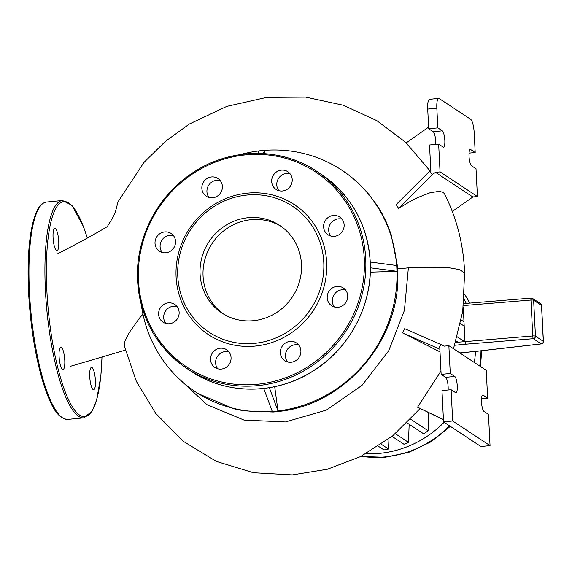 <?xml version="1.0" encoding="UTF-8"?>
<svg xmlns="http://www.w3.org/2000/svg" width="572" height="572" viewBox="0 0 572 572"><rect width="100%" height="100%" fill="white"/><g stroke="black" fill="none" stroke-linecap="round" stroke-linejoin="round"><path stroke-width="0.86" d="M247.497 193.136A77.914 74.238 123.4 0 1 326.648 262.255A77.914 74.238 123.4 0 1 255.248 346.067A77.914 74.238 123.4 0 1 176.097 276.941A77.914 74.238 123.4 0 1 247.497 193.136M247.018 195.052A75.554 71.993 123.4 0 1 323.766 262.083A75.554 71.993 123.4 0 1 254.533 343.35A75.554 71.993 123.4 0 1 177.785 276.326A75.554 71.993 123.4 0 1 247.018 195.052M281.138 226.412A52.474 50 -56.6 0 0 228.264 227.635A52.474 50 -56.6 0 0 203.067 276.126A52.474 50 -56.6 0 0 223.402 313.964M200.078 274.152A52.474 50 123.4 0 1 226.062 225.175A52.474 50 123.4 0 1 279.665 225.397A52.474 50 123.4 0 1 301.473 264.257A52.474 50 123.4 0 1 275.482 313.234A52.474 50 123.4 0 1 221.886 313.006A52.474 50 123.4 0 1 200.078 274.152M168.347 302.867A10.625 10.124 123.4 0 1 174.725 304.426A10.625 10.124 123.4 0 1 178.764 315.708A10.625 10.124 123.4 0 1 169.405 323.723A10.625 10.124 123.4 0 1 163.027 322.165A10.625 10.124 123.4 0 1 158.987 310.875A10.625 10.124 123.4 0 1 168.347 302.867M176.998 306.513A10.625 10.124 -56.6 0 0 173.43 306.22A10.625 10.124 -56.6 0 0 164.614 312.705A10.625 10.124 -56.6 0 0 165.837 323.43M213.163 351.973A10.625 10.124 123.4 0 1 226.641 349.764A10.625 10.124 123.4 0 1 228.428 365.301A10.625 10.124 123.4 0 1 214.943 367.503A10.625 10.124 123.4 0 1 213.163 351.973M228.914 351.851A10.625 10.124 -56.6 0 0 218.247 355.319A10.625 10.124 -56.6 0 0 217.76 368.768M280.366 352.824A10.625 10.124 123.4 0 1 285.621 342.907A10.625 10.124 123.4 0 1 296.475 342.95A10.625 10.124 123.4 0 1 300.893 350.822A10.625 10.124 123.4 0 1 295.631 360.739A10.625 10.124 123.4 0 1 284.777 360.689A10.625 10.124 123.4 0 1 280.366 352.824M298.748 345.038A10.625 10.124 -56.6 0 0 285.442 356.177A10.625 10.124 -56.6 0 0 287.587 361.954M330.58 304.926A10.625 10.124 123.4 0 1 329.408 290.712A10.625 10.124 123.4 0 1 343.314 287.973A10.625 10.124 123.4 0 1 344.351 288.76A10.625 10.124 123.4 0 1 345.524 302.974A10.625 10.124 123.4 0 1 331.617 305.713A10.625 10.124 123.4 0 1 330.58 304.926M345.581 290.061A10.625 10.124 -56.6 0 0 334.098 294.623A10.625 10.124 -56.6 0 0 334.427 306.978M334.398 236.329A10.625 10.124 123.4 0 1 328.021 234.77A10.625 10.124 123.4 0 1 323.981 223.488A10.625 10.124 123.4 0 1 333.34 215.48A10.625 10.124 123.4 0 1 339.718 217.031A10.625 10.124 123.4 0 1 343.758 228.321A10.625 10.124 123.4 0 1 334.398 236.329M341.992 219.119A10.625 10.124 -56.6 0 0 338.424 218.826A10.625 10.124 -56.6 0 0 329.608 225.318A10.625 10.124 -56.6 0 0 330.83 236.036M289.582 187.223A10.625 10.124 123.4 0 1 276.104 189.432A10.625 10.124 123.4 0 1 274.317 173.895A10.625 10.124 123.4 0 1 287.802 171.693A10.625 10.124 123.4 0 1 289.582 187.223M290.068 173.781A10.625 10.124 -56.6 0 0 279.401 177.249A10.625 10.124 -56.6 0 0 278.914 190.698M222.386 186.372A10.625 10.124 123.4 0 1 217.124 196.289A10.625 10.124 123.4 0 1 206.27 196.246A10.625 10.124 123.4 0 1 201.852 188.374A10.625 10.124 123.4 0 1 207.114 178.457A10.625 10.124 123.4 0 1 217.968 178.507A10.625 10.124 123.4 0 1 222.386 186.372M220.241 180.595A10.625 10.124 -56.6 0 0 206.935 191.727A10.625 10.124 -56.6 0 0 209.08 197.512M172.165 234.277A10.625 10.124 123.4 0 1 173.337 248.484A10.625 10.124 123.4 0 1 159.431 251.222A10.625 10.124 123.4 0 1 158.394 250.436A10.625 10.124 123.4 0 1 157.221 236.222A10.625 10.124 123.4 0 1 171.128 233.483A10.625 10.124 123.4 0 1 172.165 234.277M173.402 235.571A10.625 10.124 -56.6 0 0 161.912 240.133A10.625 10.124 -56.6 0 0 162.241 252.488M53.067 237.687A11.211 2.696 84.4 0 0 56.993 250.722A11.211 2.696 84.4 0 0 58.744 241.434A11.211 2.696 84.4 0 0 54.819 228.4A11.211 2.696 84.4 0 0 53.067 237.687M59.08 356.478A11.211 2.696 84.4 0 0 63.013 369.512A11.211 2.696 84.4 0 0 64.765 360.224A11.211 2.696 84.4 0 0 60.832 347.19A11.211 2.696 84.4 0 0 59.08 356.478M89.733 376.691A11.211 2.696 84.4 0 0 93.665 389.725A11.211 2.696 84.4 0 0 95.41 380.437A11.211 2.696 84.4 0 0 91.484 367.403A11.211 2.696 84.4 0 0 89.733 376.691M454.704 345.266L465.601 344.208L464.979 341.484L463.263 307.564M465.601 344.208L533.29 338.695A2.359 2.252 -56.6 0 0 535.456 336.157A2.359 0.436 177.1 0 0 532.768 335.964A2.359 0.379 85.3 0 0 533.29 338.695L541.162 343.886A2.359 0.751 83.5 0 0 541.312 343.915A2.359 2.359 0 0 0 543.4 341.448A2.359 0.436 177.1 0 0 543.321 341.341A2.359 2.252 123.4 0 1 541.162 343.886L476.619 351.272M464.149 299.199A104.476 99.549 123.4 0 1 466.223 303.396M475.475 351.43A104.476 99.549 123.4 0 1 474.345 362.484M444.151 422.272A104.476 99.549 123.4 0 1 379.729 453.353A104.476 99.549 123.4 0 1 366.008 453.746M460.396 353.289L465.236 352.431M464.357 341.548L457.271 336.872M457.979 342.17L456.084 340.919M463.985 321.829L461.268 320.034M464.199 326.097L460.531 323.68M378.421 446.282L383.969 449.942A104.476 99.549 -56.6 0 0 388.51 449.034L388.974 438.788M392.042 436.386L403.968 444.258A104.476 99.549 -56.6 0 0 408.458 442.349L409.173 424.267M407.114 422.915L423.73 433.869A104.476 99.549 -56.6 0 0 428.156 430.752L428.664 412.712M428.156 430.752L410.703 419.24M408.458 442.349L395.331 433.698M388.51 449.034L381.352 444.315M274.696 386.679L277.999 410.953L278.743 411.475L273.051 412.04L272.301 411.54L277.999 410.982L269.326 387.68M278.743 411.475L277.999 410.982M263.706 388.452L272.301 411.54M370.391 267.81L396.997 271.3L396.703 265.508L397.454 266.001L397.747 271.793L396.968 271.307L370.313 272.15M396.997 271.3L397.747 271.793M396.703 265.508L370.263 262.04M263.091 153.575L264.793 150.307L259.095 150.865L257.772 153.396M396.675 265.501A132.804 126.548 123.4 0 0 341.663 170.056A132.804 126.548 123.4 0 0 264.8 150.336L264.643 153.675M240.333 154.583A132.804 126.548 123.4 0 1 259.073 150.901M397.418 265.98L391.069 234.205L386.3 222.065L382.01 213.506L377.105 205.348L366.652 191.62L357.908 182.668L350.665 176.491L341.663 170.056M278.743 411.44C345.088 404.983 401.251 339.403 397.712 271.793M396.968 271.307A132.804 126.548 123.4 0 1 277.999 410.953M272.286 411.511A132.804 126.548 123.4 0 1 195.431 391.791A132.804 126.548 123.4 0 1 141.305 304.747M195.431 391.791L198.491 393.779L234.055 408.851L244.087 410.86L273.008 412.012M397.597 268.897L408.379 267.846L446.911 267.389L459.802 269.634L464.614 273.101C463.642 245.052 456.942 218.626 444.508 193.822L443.028 192.278L438.967 191.334L429.958 192.807L417.682 197.562L411.375 200.736L398.62 208.401L396.181 204.569L430.802 170.113L429.529 144.981L438.652 144.094L440.061 171.9L477.427 196.539L476.018 168.733L471.535 165.78A8.265 1.988 84.4 0 1 469.083 157.071A8.265 1.988 84.4 0 1 470.327 149.442A8.265 1.988 84.4 0 1 470.713 149.557L469.962 149.628M429.922 170.735L406.134 142.957L428.621 127.098M142.971 314.235L139.954 317.531L129.086 332.79L124.968 341.041L124.296 345.953M443.45 419.734L417.546 407.221L443.436 419.512M417.546 407.221L440.983 371.071M440.011 351.88L402.659 332.94L404.661 328.671L440.783 344.458L438.703 348.691L402.659 332.94M448.126 389.997A8.265 1.988 84.4 0 0 445.638 377.334L441.148 374.381L439.875 349.249L438.703 348.691M440.783 344.458L444.301 346.124L448.863 345.681L486.236 370.327L487.644 398.133L481.488 398.734M438.674 98.398L429.551 99.292A11.805 2.839 84.4 0 0 427.713 109.066L436.836 108.172A11.805 2.839 -95.6 0 1 438.674 98.398A11.805 2.839 -95.6 0 1 439.239 98.563L470.627 119.262A11.805 2.839 -95.6 0 1 474.202 132.818L475.196 152.517L470.713 149.557M436.836 108.172L437.83 127.871L428.707 128.764L427.713 109.066M428.707 128.764L433.19 131.717A8.265 1.988 -95.6 0 1 435.685 144.38M469.047 153.117L475.196 152.517M438.652 144.094L443.136 147.047A8.265 1.988 84.4 0 0 443.529 147.161A8.265 1.988 84.4 0 0 444.773 139.532A8.265 1.988 84.4 0 0 442.313 130.831L437.83 127.871M398.62 208.401L432.182 174.682L435.499 172.344L472.865 196.982L452.302 211.483M432.182 174.682L429.694 170.892M477.427 196.539L472.865 196.982M440.061 171.9L435.499 172.344M441.148 374.381L450.271 373.487L448.863 345.681M443.557 421.879L480.923 446.525L490.047 445.631L452.681 420.992L451.093 389.711L441.97 390.597L443.557 421.879L452.681 420.992M450.271 373.487L454.761 376.447A8.265 1.988 -95.6 0 1 457.214 385.149A8.265 1.988 -95.6 0 1 455.97 392.778A8.265 1.988 -95.6 0 1 455.584 392.664L451.093 389.711M490.047 445.631L488.467 414.35L483.976 411.397A8.265 1.988 -95.6 0 1 481.524 402.688A8.265 1.988 -95.6 0 1 482.768 395.059A8.265 1.988 -95.6 0 1 483.154 395.173L487.644 398.133M137.623 280.923A118.046 112.484 -56.6 0 0 186.679 368.339A118.046 112.484 -56.6 0 0 257.543 385.65A118.046 112.484 -56.6 0 0 365.722 258.666A118.046 112.484 -56.6 0 0 316.666 171.25A118.046 112.484 -56.6 0 0 245.803 153.94M138.467 280.616A116.867 111.361 123.4 0 1 245.56 154.898A116.867 111.361 123.4 0 1 364.285 258.58A116.867 111.361 123.4 0 1 257.185 384.298A116.867 111.361 123.4 0 1 138.467 280.616M370.206 261.626A118.046 112.484 123.4 0 1 262.026 388.61A118.046 112.484 123.4 0 1 191.162 371.299C226.991 395.559 277.599 394.945 314.965 369.827C350.65 346.904 372.78 303.618 370.241 261.676C367.51 224.181 351.144 195.031 321.149 174.203A118.046 112.484 123.4 0 1 370.206 261.626M46.532 202.052A109.195 26.233 84.4 0 0 29.479 292.499A109.195 26.233 84.4 0 0 67.732 419.412C56.163 418.525 49.635 402.888 42.392 380.223C35.006 354.526 30.409 325.368 28.6 292.75C27.17 262.076 28.793 237.931 33.483 220.32C38.481 204.662 41.634 203.41 46.525 202.052L62.491 200.493A109.195 26.233 -95.6 0 0 45.445 290.941A109.195 26.233 -95.6 0 0 83.698 417.853L92.02 411.325L96.647 399.921L100.865 375.79L102.023 356.899M87.266 237.995A108.015 25.947 84.4 0 0 57.608 205.62A108.015 25.947 84.4 0 0 46.89 291.026A108.015 25.947 84.4 0 0 75.561 411.311A108.015 25.947 84.4 0 0 101.98 356.914M463.513 305.541L530.952 300.05A2.359 0.436 -2.9 0 1 533.633 300.243A2.359 2.252 -56.6 0 0 531.238 298.148A2.359 0.379 85.3 0 0 531.166 298.112A2.359 0.379 85.3 0 0 530.952 300.05L532.768 335.964L455.627 342.399M476.497 351.33L541.312 343.915A2.359 0.751 83.5 0 0 541.477 343.829M543.4 341.448L541.584 305.534A2.359 2.359 0 0 0 540.526 303.682A2.359 2.252 123.4 0 1 541.505 305.427A2.359 0.436 -2.9 0 1 541.584 305.534A2.359 0.436 -2.9 0 1 541.512 305.641M533.633 300.243L541.505 305.427L543.321 341.341L535.456 336.157L533.633 300.243M476.362 351.301L459.831 352.917M464.507 294.244A104.476 99.549 123.4 0 1 469.719 303.11M480.981 350.822A104.476 99.549 123.4 0 1 479.729 366.037M449.535 425.818A104.476 99.549 123.4 0 1 385.106 456.906A104.476 99.549 123.4 0 1 361.104 456.327M178.45 378.249L206.985 404.669L244.022 420.077L285.414 421.957L326.362 410.095L362.062 385.313L388.71 350.758L404.411 310.417L408.379 267.846M433.19 131.717L442.313 130.831M454.761 376.447L445.638 377.334M482.403 395.245L483.154 395.173M321.149 174.203L316.666 171.25C280.301 146.604 228.728 147.676 191.212 173.824C156.456 196.99 135.106 239.604 137.587 280.873C140.319 318.361 156.685 347.519 186.679 368.339L191.162 371.299M67.739 419.412L83.705 417.853M87.316 237.966L83.433 226.512L71.915 205.291L62.491 200.493M540.526 303.682L532.654 298.491A2.359 2.359 0 0 0 531.166 298.112L463.728 303.596M476.49 351.337L459.888 352.953M469.969 303.088L464.521 293.994M481.674 350.743L480.48 366.53M450.35 426.362L431.081 441.784L408.901 452.302L385.042 457.3L360.839 456.463M406.334 142.814L376.834 120.649L343.286 105.219L305.584 97.097L266.845 97.347L226.784 106.385L189.411 124.002L165.229 141.513L143.901 162.498L118.032 201.787L115.337 212.133L112.57 217.932L107.25 226.669C93.415 234.935 76.719 244.051 57.157 254.011M70.12 366.395L125.304 350.143M453.517 348.748L462.741 311.368L464.614 273.073M124.288 345.91L136.365 381.388L155.648 413.284L182.976 441.119L216.295 461.389L253.432 472.737L292.363 474.903L327.277 469.276L360.517 456.62L392.764 435.807L420.055 408.63"/></g></svg>
